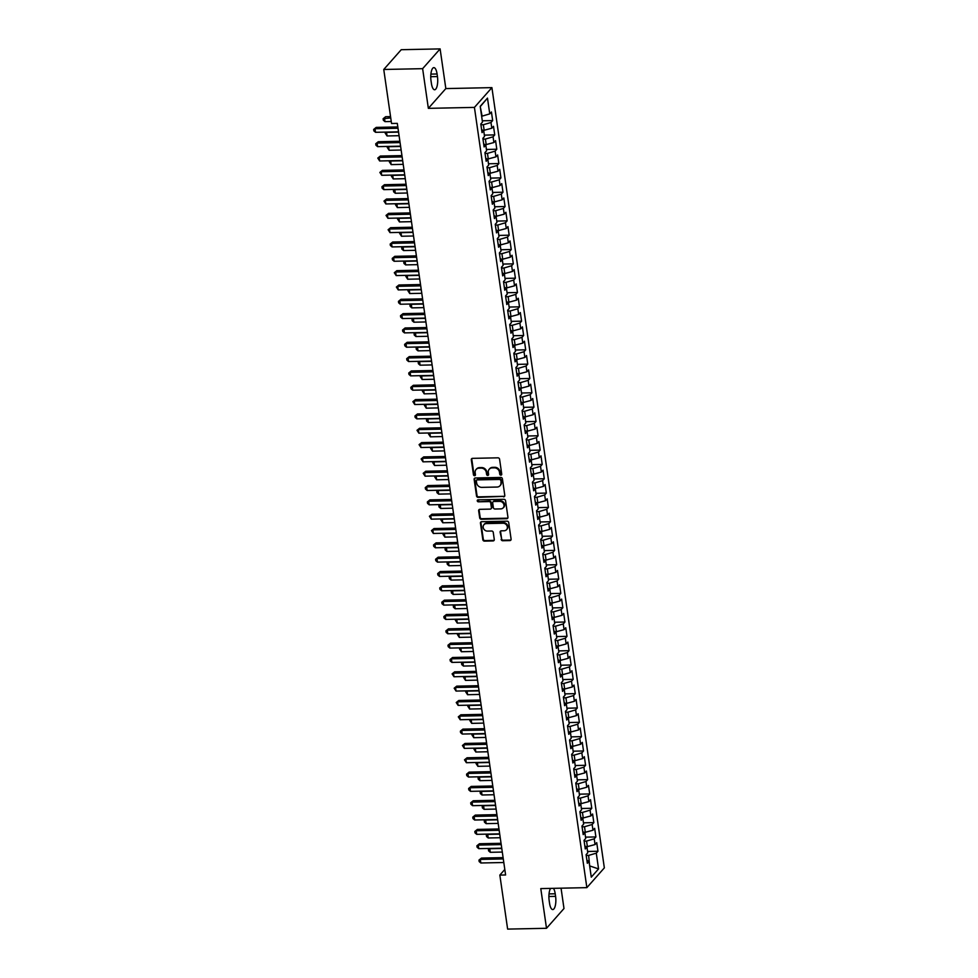 <?xml version="1.0" encoding="UTF-8"?>
<svg xmlns="http://www.w3.org/2000/svg" width="978" height="978" viewBox="0 0 978 978"><rect width="100%" height="100%" fill="white"/><g stroke="black" fill="none" stroke-linecap="round" stroke-linejoin="round"><path stroke-width="1.47" d="M500.883 475.149A1.051 0.929 -138.5 0 0 501.738 474.134L499.575 459.195A1.504 1.333 -138.5 0 0 497.961 457.826L472.521 458.352A1.504 1.333 -138.5 0 0 471.31 459.794L473.462 474.733A1.051 0.929 -138.5 0 0 475.247 475.406A1.051 0.929 -138.5 0 0 475.442 474.685L475.174 472.753A4.804 4.254 -138.5 0 1 479.037 468.156L481.164 468.12A4.804 4.254 -138.5 0 1 486.335 472.521L486.616 474.452A1.051 0.929 -138.5 0 0 488.389 475.137A1.051 0.929 -138.5 0 0 488.584 474.416L488.315 472.484A4.804 4.254 -138.5 0 1 492.191 467.887L494.306 467.839A4.804 4.254 -138.5 0 1 499.477 472.252L499.758 474.183A1.051 0.929 -138.5 0 0 500.883 475.149M489.489 468.951A4.804 4.254 -138.5 0 1 492.655 467.35L494.782 467.313A4.804 4.254 -138.5 0 1 499.954 471.714L500.223 473.645A1.051 0.929 -138.5 0 0 501.702 474.538M471.885 458.535A1.504 1.333 -138.5 0 0 471.787 459.257L473.939 474.196A1.051 0.929 -138.5 0 0 475.418 475.088M476.335 469.22A4.804 4.254 -138.5 0 1 479.513 467.631L481.628 467.582A4.804 4.254 -138.5 0 1 486.799 471.983L487.081 473.927A1.051 0.929 -138.5 0 0 488.56 474.807M501.139 539.355A1.504 1.333 -138.5 0 0 502.753 540.736L509.893 540.577A1.504 1.333 -138.5 0 0 511.103 539.147L508.707 522.558A1.504 1.333 -138.5 0 0 507.093 521.176L481.653 521.702A1.504 1.333 -138.5 0 0 480.442 523.144L482.839 539.734A1.504 1.333 -138.5 0 0 484.452 541.115L493.071 540.932A1.504 1.333 -138.5 0 0 494.281 539.501L493.254 532.399A1.504 1.333 -138.5 0 0 491.641 531.017L487.374 531.103A4.01 3.557 -138.5 0 1 486.286 523.585L503.034 523.23A4.01 3.557 -138.5 0 1 504.11 530.761L501.323 530.822A1.504 1.333 -138.5 0 0 500.113 532.252L501.604 538.817A1.504 1.333 -138.5 0 0 503.23 540.198L510.357 540.052A1.504 1.333 -138.5 0 0 511.005 539.868M505.602 874.968L397.3 123.375L391.542 123.497L383.755 69.475L422.63 68.668L428.352 108.35L474.428 107.397L586.861 887.645L540.785 888.599L546.506 928.293L507.631 929.1L499.844 875.09L505.602 874.968M503.584 496.848A1.504 1.333 -138.5 0 0 504.795 495.406L502.411 478.817A1.504 1.333 -138.5 0 0 500.797 477.435L475.357 477.973A1.504 1.333 -138.5 0 0 474.147 479.403L476.53 496.005A1.504 1.333 -138.5 0 0 478.144 497.374L504.061 496.311A1.504 1.333 -138.5 0 0 504.709 496.127M505.553 500.687L507.949 517.276A1.504 1.333 -138.5 0 1 506.738 518.719L481.298 519.245A1.504 1.333 -138.5 0 1 479.685 517.863L478.658 510.773A1.504 1.333 -138.5 0 1 479.868 509.33L490.186 509.11A1.504 1.333 -138.5 0 0 491.396 507.68L490.724 502.973A1.504 1.333 -138.5 0 0 489.11 501.592L478.364 501.812A1.051 0.929 -138.5 0 1 478.083 499.844L503.939 499.306A1.504 1.333 -138.5 0 1 505.553 500.687M474.428 107.397L491.91 87.629L604.343 867.877L586.861 887.645M482.288 120.795L492.667 120.575L491.433 111.981L489.758 113.876L487.484 98.118L480.21 106.345L482.484 122.103L480.797 124.01L482.044 132.605L483.719 130.71L484.538 136.431L482.863 138.338L484.11 146.932L485.785 145.037L486.604 150.759L484.929 152.654L486.164 161.26L487.851 159.365L488.67 165.086L486.995 166.981L488.23 175.588L489.917 173.681L490.736 179.414L489.061 181.309L490.296 189.915L491.971 188.008L492.802 193.742L491.127 195.637L492.362 204.231L494.037 202.336L494.868 208.069L493.193 209.964L494.428 218.559L496.103 216.664L496.934 222.397L495.247 224.292L496.494 232.886L498.169 230.991L499 236.725L497.313 238.62L498.56 247.214L500.235 245.319L501.054 251.053L499.379 252.947L500.626 261.542L502.301 259.647L503.12 265.38L501.445 267.275L502.68 275.869L504.367 273.974L505.186 279.708L503.511 281.603L504.746 290.197L506.433 288.302L507.252 294.036L505.577 295.931L506.812 304.525L508.487 302.63L509.318 308.363L507.643 310.258L508.878 318.852L510.553 316.958L511.384 322.691L509.709 324.586L510.944 333.18L512.619 331.285L513.45 337.019L511.775 338.914L513.01 347.508L514.685 345.613L515.516 351.346L513.829 353.241L515.076 361.836L516.751 359.941L517.57 365.662L515.895 367.569L517.142 376.163L518.817 374.268L519.636 379.99L517.961 381.897L519.196 390.491L520.883 388.596L521.702 394.317L520.027 396.224L521.262 404.819L522.949 402.924L523.768 408.645L522.093 410.54L523.328 419.146L525.003 417.239L525.834 422.973L524.159 424.868L525.394 433.474L527.069 431.567L527.9 437.3L526.225 439.195L527.46 447.79L529.135 445.895L529.966 451.628L528.291 453.523L529.526 462.117L531.201 460.222L532.032 465.956L530.345 467.851L531.592 476.445L533.267 474.55L534.098 480.284L532.411 482.178L533.658 490.773L535.333 488.878L536.152 494.611L534.477 496.506L535.724 505.1L537.399 503.205L538.218 508.939L536.543 510.834L537.778 519.428L539.465 517.533L540.284 523.267L538.609 525.162L539.844 533.756L541.519 531.861L542.35 537.594L540.675 539.489L541.91 548.083L543.585 546.189L544.416 551.922L542.741 553.817L543.976 562.411L545.651 560.516L546.482 566.25L544.807 568.145L546.042 576.739L547.717 574.844L548.548 580.577L546.861 582.472L548.108 591.067L549.783 589.172L550.614 594.905L548.927 596.8L550.174 605.394L551.849 603.499L552.668 609.221L550.993 611.128L552.24 619.722L553.915 617.827L554.734 623.548L553.059 625.455L554.294 634.05L555.981 632.155L556.8 637.876L555.125 639.783L556.36 648.377L558.047 646.482L558.866 652.204L557.191 654.099L558.426 662.705L560.101 660.798L560.932 666.531L559.257 668.426L560.492 677.033L562.167 675.126L562.998 680.859L561.323 682.754L562.558 691.36L564.233 689.453L565.064 695.187L563.377 697.082L564.624 705.676L566.299 703.781L567.13 709.515L565.443 711.409L566.69 720.004L568.365 718.109L569.184 723.842L567.509 725.737L568.756 734.331L570.431 732.436L571.25 738.17L569.575 740.065L570.81 748.659L572.497 746.764L573.316 752.498L571.641 754.393L572.876 762.987L574.563 761.092L575.382 766.825L573.707 768.72L574.942 777.314L576.617 775.42L577.448 781.153L575.773 783.048L577.008 791.642L578.683 789.747L579.514 795.481L577.839 797.376L579.074 805.97L580.749 804.075L581.58 809.808L579.905 811.703L581.14 820.297L582.815 818.403L583.646 824.136L581.959 826.031L583.206 834.625L584.881 832.73L585.712 838.464L584.025 840.359L585.272 848.953L586.947 847.058L587.766 852.792L586.091 854.686L587.326 863.281L589.013 861.386L586.898 860.285M492.667 120.575L490.993 122.482L491.824 128.204L483.291 130.49M484.354 135.123L494.734 134.903L493.499 126.309L491.824 128.204M494.734 134.903L493.059 136.81L493.89 142.531L485.357 144.805M486.421 149.451L496.8 149.231L495.565 140.636L493.89 142.531M496.8 149.231L495.125 151.125L495.944 156.859L487.423 159.133M488.487 163.778L498.866 163.558L497.631 154.964L495.944 156.859M498.866 163.558L497.191 165.453L498.01 171.187L489.489 173.461M490.553 178.106L500.932 177.886L499.697 169.292L498.01 171.187M500.932 177.886L499.257 179.781L500.076 185.514L491.555 187.788M492.606 192.434L502.998 192.214L501.751 183.619L500.076 185.514M502.998 192.214L501.323 194.109L502.142 199.842L493.621 202.116M494.672 206.761L505.064 206.541L503.817 197.947L502.142 199.842M505.064 206.541L503.377 208.436L504.208 214.17L495.675 216.444M496.738 221.089L507.13 220.869L505.883 212.275L504.208 214.17M507.13 220.869L505.443 222.764L506.274 228.497L497.741 230.771M498.804 235.417L509.183 235.197L507.949 226.603L506.274 228.497M509.183 235.197L507.509 237.092L508.34 242.825L499.807 245.099M500.87 249.745L511.249 249.524L510.015 240.93L508.34 242.825M511.249 249.524L509.575 251.419L510.406 257.153L501.873 259.427M502.936 264.072L513.316 263.852L512.081 255.258L510.406 257.153M513.316 263.852L511.641 265.747L512.472 271.481L503.939 273.754M505.003 278.4L515.382 278.18L514.147 269.586L512.472 271.481M515.382 278.18L513.707 280.075L514.526 285.808L506.005 288.082M507.069 292.715L517.448 292.508L516.213 283.913L514.526 285.808M517.448 292.508L515.773 294.402L516.592 300.136L508.071 302.41M509.135 307.043L519.514 306.835L518.267 298.241L516.592 300.136M519.514 306.835L517.839 308.73L518.658 314.464L510.137 316.738M511.188 321.371L521.58 321.163L520.333 312.557L518.658 314.464M521.58 321.163L519.893 323.058L520.724 328.791L512.191 331.065M513.254 335.699L523.646 335.491L522.399 326.884L520.724 328.791M523.646 335.491L521.959 337.386L522.79 343.107L514.257 345.393M515.32 350.026L525.699 349.818L524.465 341.212L522.79 343.107M525.699 349.818L524.025 351.713L524.856 357.435L516.323 359.721M517.386 364.354L527.765 364.134L526.531 355.54L524.856 357.435M527.765 364.134L526.091 366.041L526.922 371.762L518.389 374.048M519.452 378.682L529.831 378.462L528.597 369.867L526.922 371.762M529.831 378.462L528.157 380.369L528.988 386.09L520.455 388.364M521.519 393.009L531.898 392.789L530.663 384.195L528.988 386.09M531.898 392.789L530.223 394.684L531.042 400.418L522.521 402.691M523.585 407.337L533.964 407.117L532.729 398.523L531.042 400.418M533.964 407.117L532.289 409.012L533.108 414.745L524.587 417.019M525.651 421.665L536.03 421.445L534.795 412.85L533.108 414.745M536.03 421.445L534.355 423.34L535.174 429.073L526.653 431.347M527.704 435.992L538.096 435.772L536.849 427.178L535.174 429.073M538.096 435.772L536.421 437.667L537.24 443.401L528.707 445.675M529.77 450.32L540.162 450.1L538.915 441.506L537.24 443.401M540.162 450.1L538.475 451.995L539.306 457.728L530.773 460.002M531.836 464.648L542.215 464.428L540.981 455.834L539.306 457.728M542.215 464.428L540.541 466.323L541.372 472.056L532.839 474.33M533.902 478.976L544.281 478.755L543.047 470.161L541.372 472.056M544.281 478.755L542.607 480.65L543.438 486.384L534.905 488.658M535.968 493.303L546.347 493.083L545.113 484.489L543.438 486.384M546.347 493.083L544.673 494.978L545.504 500.712L536.971 502.985M538.034 507.631L548.413 507.411L547.179 498.817L545.504 500.712M548.413 507.411L546.739 509.306L547.558 515.039L539.037 517.313M540.101 521.959L550.48 521.739L549.245 513.144L547.558 515.039M550.48 521.739L548.805 523.633L549.624 529.367L541.103 531.641M542.167 536.286L552.546 536.066L551.311 527.472L549.624 529.367M552.546 536.066L550.871 537.961L551.69 543.695L543.169 545.968M544.22 550.602L554.612 550.394L553.365 541.8L551.69 543.695M554.612 550.394L552.937 552.289L553.756 558.022L545.235 560.296M546.286 564.929L556.678 564.722L555.431 556.115L553.756 558.022M556.678 564.722L554.991 566.617L555.822 572.35L547.289 574.624M548.352 579.257L558.744 579.049L557.497 570.443L555.822 572.35M558.744 579.049L557.057 580.944L557.888 586.678L549.355 588.952M550.418 593.585L560.797 593.377L559.563 584.771L557.888 586.678M560.797 593.377L559.123 595.272L559.954 600.993L551.421 603.279M552.484 607.913L562.863 607.693L561.629 599.098L559.954 600.993M562.863 607.693L561.189 609.6L562.02 615.321L553.487 617.607M554.55 622.24L564.929 622.02L563.695 613.426L562.02 615.321M564.929 622.02L563.255 623.927L564.074 629.649L555.553 631.922M556.616 636.568L566.995 636.348L565.761 627.754L564.074 629.649M566.995 636.348L565.321 638.255L566.14 643.976L557.619 646.25M558.683 650.896L569.062 650.676L567.827 642.081L566.14 643.976M569.062 650.676L567.387 652.57L568.206 658.304L559.685 660.578M560.749 665.223L571.128 665.003L569.881 656.409L568.206 658.304M571.128 665.003L569.453 666.898L570.272 672.632L561.751 674.906M562.802 679.551L573.194 679.331L571.947 670.737L570.272 672.632M573.194 679.331L571.507 681.226L572.338 686.959L563.805 689.233M564.868 693.879L575.26 693.659L574.013 685.065L572.338 686.959M575.26 693.659L573.573 695.554L574.404 701.287L565.871 703.561M566.934 708.206L577.313 707.986L576.079 699.392L574.404 701.287M577.313 707.986L575.639 709.881L576.47 715.615L567.937 717.889M569 722.534L579.379 722.314L578.145 713.72L576.47 715.615M579.379 722.314L577.705 724.209L578.536 729.943L570.003 732.216M571.066 736.862L581.445 736.642L580.211 728.048L578.536 729.943M581.445 736.642L579.771 738.537L580.602 744.27L572.069 746.544M573.132 751.19L583.511 750.97L582.277 742.375L580.602 744.27M583.511 750.97L581.837 752.864L582.656 758.598L574.135 760.872M575.198 765.517L585.577 765.297L584.343 756.703L582.656 758.598M585.577 765.297L583.903 767.192L584.722 772.926L576.201 775.199M577.264 779.845L587.644 779.625L586.409 771.031L584.722 772.926M587.644 779.625L585.969 781.52L586.788 787.253L578.267 789.527M579.318 794.16L589.71 793.953L588.463 785.358L586.788 787.253M589.71 793.953L588.035 795.847L588.854 801.581L580.321 803.855M581.384 808.488L591.776 808.28L590.529 799.686L588.854 801.581M591.776 808.28L590.089 810.175L590.92 815.909L582.387 818.183M583.45 822.816L593.829 822.608L592.595 814.002L590.92 815.909M593.829 822.608L592.155 824.503L592.986 830.236L584.453 832.51M585.516 837.144L595.895 836.936L594.661 828.329L592.986 830.236M595.895 836.936L594.221 838.831L595.052 844.552L586.519 846.838M587.582 851.471L597.961 851.251L596.727 842.657L595.052 844.552M597.961 851.251L596.287 853.158L598.56 868.916L591.274 877.144L589.013 861.386M586.947 847.058L584.832 845.958M589.6 865.444L588.634 855.408L586.201 855.457M596.287 853.158L588.634 855.408M598.56 868.916L589.661 865.909M584.881 832.73L582.766 831.63M587.399 846.814L586.568 841.08L584.135 841.141M594.221 838.831L586.568 841.08M582.815 818.403L580.712 817.302M585.333 832.486L584.514 826.752L582.081 826.813M592.155 824.503L584.514 826.752M580.749 804.075L578.646 802.975M583.267 818.158L582.448 812.425L580.015 812.486M590.089 810.175L582.448 812.425M578.683 789.747L576.58 788.647M581.201 803.83L580.382 798.109L577.949 798.158M588.035 795.847L580.382 798.109M576.617 775.42L574.514 774.319M579.135 789.503L578.316 783.781L575.883 783.83M585.969 781.52L578.316 783.781M574.563 761.092L572.448 759.992M577.081 775.175L576.25 769.454L573.817 769.503M583.903 767.192L576.25 769.454M572.497 746.764L570.382 745.664M575.015 760.847L574.184 755.126L571.751 755.175M581.837 752.864L574.184 755.126M570.431 732.436L568.316 731.336M572.949 746.532L572.118 740.798L569.685 740.847M579.771 738.537L572.118 740.798M568.365 718.109L566.25 717.008M570.883 732.204L570.052 726.471L567.619 726.52M577.705 724.209L570.052 726.471M566.299 703.781L564.196 702.681M568.817 717.876L567.986 712.143L565.565 712.192M575.639 709.881L567.986 712.143M564.233 689.453L562.13 688.353M566.751 703.549L565.932 697.815L563.499 697.864M573.573 695.554L565.932 697.815M562.167 675.126L560.064 674.025M564.685 689.221L563.866 683.488L561.433 683.536M571.507 681.226L563.866 683.488M560.101 660.798L557.998 659.71M562.619 674.893L561.8 669.16L559.367 669.209M569.453 666.898L561.8 669.16M558.047 646.482L555.932 645.382M560.565 660.566L559.734 654.832L557.301 654.881M567.387 652.57L559.734 654.832M555.981 632.155L553.866 631.054M558.499 646.238L557.668 640.504L555.235 640.553M565.321 638.255L557.668 640.504M553.915 617.827L551.8 616.727M556.433 631.91L555.602 626.177L553.169 626.226M563.255 623.927L555.602 626.177M551.849 603.499L549.734 602.399M554.367 617.583L553.536 611.849L551.103 611.898M561.189 609.6L553.536 611.849M549.783 589.172L547.668 588.071M552.301 603.255L551.47 597.521L549.049 597.57M559.123 595.272L551.47 597.521M547.717 574.844L545.614 573.744M550.235 588.927L549.416 583.194L546.983 583.255M557.057 580.944L549.416 583.194M545.651 560.516L543.548 559.416M548.169 574.599L547.35 568.866L544.917 568.927M554.991 566.617L547.35 568.866M543.585 546.189L541.482 545.088M546.103 560.272L545.284 554.55L542.851 554.599M552.937 552.289L545.284 554.55M541.519 531.861L539.416 530.761M544.037 545.944L543.218 540.223L540.785 540.272M550.871 537.961L543.218 540.223M539.465 517.533L537.35 516.433M541.983 531.616L541.152 525.895L538.719 525.944M548.805 523.633L541.152 525.895M537.399 503.205L535.284 502.105M539.917 517.289L539.086 511.567L536.653 511.616M546.739 509.306L539.086 511.567M535.333 488.878L533.218 487.777M537.851 502.973L537.02 497.24L534.587 497.289M544.673 494.978L537.02 497.24M533.267 474.55L531.152 473.45M535.785 488.645L534.954 482.912L532.521 482.961M542.607 480.65L534.954 482.912M531.201 460.222L529.098 459.122M533.719 474.318L532.9 468.584L530.467 468.633M540.541 466.323L532.9 468.584M529.135 445.895L527.032 444.794M531.653 459.99L530.834 454.257L528.401 454.305M538.475 451.995L530.834 454.257M527.069 431.567L524.966 430.467M529.587 445.662L528.768 439.929L526.335 439.978M536.421 437.667L528.768 439.929M525.003 417.239L522.9 416.151M527.521 431.335L526.702 425.601L524.269 425.65M534.355 423.34L526.702 425.601M522.949 402.924L520.834 401.824M525.467 417.007L524.636 411.273L522.203 411.322M532.289 409.012L524.636 411.273M520.883 388.596L518.768 387.496M523.401 402.679L522.57 396.946L520.137 396.995M530.223 394.684L522.57 396.946M518.817 374.268L516.702 373.168M521.335 388.352L520.504 382.618L518.071 382.667M528.157 380.369L520.504 382.618M516.751 359.941L514.636 358.84M519.269 374.024L518.438 368.29L516.005 368.339M526.091 366.041L518.438 368.29M514.685 345.613L512.582 344.513M517.203 359.696L516.384 353.963L513.951 354.012M524.025 351.713L516.384 353.963M512.619 331.285L510.516 330.185M515.137 345.368L514.318 339.635L511.885 339.696M521.959 337.386L514.318 339.635M510.553 316.958L508.45 315.857M513.071 331.041L512.252 325.307L509.819 325.368M519.893 323.058L512.252 325.307M508.487 302.63L506.384 301.53M511.005 316.713L510.186 310.98L507.753 311.041M517.839 308.73L510.186 310.98M506.433 288.302L504.318 287.202M508.951 302.385L508.12 296.664L505.687 296.713M515.773 294.402L508.12 296.664M504.367 273.974L502.252 272.874M506.885 288.058L506.054 282.336L503.621 282.385M513.707 280.075L506.054 282.336M502.301 259.647L500.186 258.547M504.819 273.73L503.988 268.009L501.555 268.058M511.641 265.747L503.988 268.009M500.235 245.319L498.12 244.219M502.753 259.402L501.922 253.681L499.489 253.73M509.575 251.419L501.922 253.681M498.169 230.991L496.054 229.891M500.687 245.087L499.856 239.353L497.435 239.402M507.509 237.092L499.856 239.353M496.103 216.664L494 215.563M498.621 230.759L497.802 225.026L495.369 225.074M505.443 222.764L497.802 225.026M494.037 202.336L491.934 201.236M496.555 216.431L495.736 210.698L493.303 210.747M503.377 208.436L495.736 210.698M491.971 188.008L489.868 186.908M494.489 202.104L493.67 196.37L491.237 196.419M501.323 194.109L493.67 196.37M489.917 173.681L487.802 172.593M492.435 187.776L491.604 182.042L489.171 182.091M499.257 179.781L491.604 182.042M487.851 159.365L485.736 158.265M490.369 173.448L489.538 167.715L487.105 167.764M497.191 165.453L489.538 167.715M485.785 145.037L483.67 143.937M488.303 159.121L487.472 153.387L485.039 153.436M495.125 151.125L487.472 153.387M483.719 130.71L481.604 129.609M486.237 144.793L485.406 139.059L482.973 139.108M493.059 136.81L485.406 139.059M484.171 130.465L483.34 124.732L480.919 124.781M490.993 122.482L483.34 124.732M504.807 869.466L499.844 875.09M546.506 928.293L563.988 908.525L561.054 888.183M428.352 108.35L445.834 88.582L440.112 48.9L422.63 68.668M440.112 48.9L401.237 49.707L383.755 69.475M445.834 88.582L491.91 87.629M489.758 113.876L482.105 116.137L480.247 106.59M487.484 98.118L480.663 106.113M437.08 73.986A9.792 3.301 88.8 0 0 433.853 67.629A9.792 3.301 88.8 0 0 431.029 80.832L431.408 83.411A9.792 3.301 88.8 0 0 434.635 89.768A9.792 3.301 88.8 0 0 437.447 76.565L437.08 73.986L430.895 74.12M550.59 888.403A9.792 3.301 88.8 0 0 549.171 900.616L549.538 903.195A9.792 3.301 88.8 0 0 552.766 909.564A9.792 3.301 88.8 0 0 555.59 896.361L555.211 893.782A9.792 3.301 88.8 0 0 553.426 888.342M474.709 478.156A1.504 1.333 -138.5 0 0 474.611 478.878L477.007 495.467A1.504 1.333 -138.5 0 0 478.621 496.848L504.061 496.311M500.65 480.406A1.051 0.929 -138.5 0 0 499.526 479.44L477.191 479.905A1.051 0.929 -138.5 0 0 476.347 480.907L476.641 482.949A4.804 4.254 -138.5 0 0 481.812 487.362L497.068 487.044A4.804 4.254 -138.5 0 0 500.944 482.447L501.127 479.868A1.051 0.929 -138.5 0 0 499.99 478.902L499.526 479.44M476.836 479.978A1.051 0.929 -138.5 0 1 477.667 479.379L499.99 478.902M500.247 485.443A4.804 4.254 -138.5 0 0 501.421 481.909L500.944 482.447M501.127 479.868L501.421 481.909M479.232 509.514A1.504 1.333 -138.5 0 0 479.134 510.235L480.161 517.338A1.504 1.333 -138.5 0 0 481.775 518.707L507.215 518.181A1.504 1.333 -138.5 0 0 507.851 517.998M491.311 508.401A1.504 1.333 -138.5 0 0 491.873 507.142L491.188 502.435A1.504 1.333 -138.5 0 0 489.575 501.054L478.364 501.812M477.729 499.917A1.051 0.929 -138.5 0 0 478.841 501.286M500.895 508.89A4.01 3.557 -138.5 0 0 499.807 501.372L493.914 501.494A1.504 1.333 -138.5 0 0 492.704 502.924L493.377 507.643A1.504 1.333 -138.5 0 0 494.99 509.012L500.895 508.89M503.584 507.509A4.01 3.557 -138.5 0 0 500.284 500.834L499.807 501.372M493.267 501.677A1.504 1.333 -138.5 0 1 494.379 500.956L500.284 500.834M500.675 530.993A1.504 1.333 -138.5 0 0 500.589 531.714L501.604 538.817M506.8 529.379A4.01 3.557 -138.5 0 0 503.499 522.704L503.034 523.23M484.073 524.428A4.01 3.557 -138.5 0 1 486.763 523.047L503.499 522.704M481.005 521.885A1.504 1.333 -138.5 0 0 480.919 522.607L483.303 539.208A1.504 1.333 -138.5 0 0 484.929 540.577L493.548 540.394A1.504 1.333 -138.5 0 0 494.183 540.223M390.552 116.602L385.65 116.712L384.476 118.045L384.99 121.627L391.249 121.492M390.735 117.91L383.107 118.754L385.65 116.712M384.99 121.627L383.315 120.196L383.107 118.754M397.814 126.944L376.2 127.397L375.014 128.729L397.997 128.252M375.54 132.311L373.865 130.881L373.657 129.438L375.014 128.729L375.54 132.311L398.511 131.834M373.657 129.438L376.2 127.397M398.559 132.116L386.53 132.372L387.056 135.954L399.073 135.697M386.799 132.079L385.173 133.081L386.273 132.091M387.056 135.954L385.173 133.081M400.625 146.443L388.596 146.7L389.122 150.282L401.139 150.025M388.865 146.407L387.239 147.409L388.339 146.419M389.122 150.282L387.239 147.409M399.88 141.272L378.266 141.724L377.08 143.057L400.063 142.58M377.606 146.639L375.931 145.209L375.723 143.766L377.08 143.057L377.606 146.639L400.577 146.162M375.723 143.766L378.266 141.724M401.946 155.6L380.332 156.052L379.146 157.385L402.129 156.908M379.66 160.967L377.789 158.094L379.146 157.385L379.66 160.967L402.643 160.49M377.789 158.094L380.332 156.052M402.691 160.771L390.662 161.028L391.176 164.61L403.205 164.353M390.931 160.734L389.305 161.737L390.405 160.747M391.176 164.61L389.305 161.737M404.758 175.099L392.728 175.355L393.242 178.937L405.271 178.681M392.985 175.062L391.371 176.064L392.471 175.074M393.242 178.937L391.371 176.064M404.012 169.927L382.398 170.38L381.212 171.712L404.195 171.236M381.726 175.294L379.855 172.421L381.212 171.712L381.726 175.294L404.709 174.817M379.855 172.421L382.398 170.38M406.066 184.255L384.464 184.708L383.278 186.04L406.261 185.563M383.792 189.622L382.117 188.179L381.921 186.749L383.278 186.04L383.792 189.622L406.775 189.145M381.921 186.749L384.464 184.708M406.811 189.426L394.794 189.683L395.308 193.265L407.337 193.008M395.051 189.39L393.437 190.392L394.537 189.39M395.308 193.265L393.633 191.822L393.437 190.392M408.132 198.583L386.518 199.035L385.344 200.368L408.327 199.891M385.858 203.95L383.975 201.077L385.344 200.368L385.858 203.95L408.841 203.473M383.975 201.077L386.518 199.035M408.877 203.754L396.86 204.011L397.374 207.593L409.403 207.336M397.117 203.717L395.491 204.72L396.603 203.717M397.374 207.593L395.491 204.72M410.198 212.911L388.584 213.351L387.41 214.695L410.393 214.206M387.924 218.277L386.041 215.404L387.41 214.695L387.924 218.277L410.907 217.788M386.041 215.404L388.584 213.351M410.943 218.082L398.926 218.338L399.44 221.92L411.457 221.664M399.183 218.033L397.557 219.048L398.669 218.045M399.44 221.92L397.557 219.048M412.264 227.226L390.65 227.678L389.476 229.023L412.447 228.534M389.99 232.605L388.107 229.732L389.476 229.023L389.99 232.605L412.973 232.116M388.107 229.732L390.65 227.678M413.009 232.409L400.992 232.666L401.506 236.248L413.523 235.991M401.249 232.361L399.623 233.375L400.736 232.373M401.506 236.248L399.623 233.375M414.33 241.554L392.716 242.006L391.53 243.351L414.513 242.862M392.056 246.933L390.381 245.49L390.173 244.06L391.53 243.351L392.056 246.933L415.039 246.444M390.173 244.06L392.716 242.006M415.075 246.737L403.046 246.982L403.572 250.564L415.589 250.319M403.315 246.688L401.689 247.703L402.789 246.701M403.572 250.564L401.897 249.133L401.689 247.703M416.396 255.881L394.782 256.334L393.596 257.679L416.579 257.19M394.122 261.26L392.447 259.818L392.239 258.388L393.596 257.679L394.122 261.26L417.093 260.771M392.239 258.388L394.782 256.334M417.141 261.065L405.112 261.309L405.638 264.891L417.655 264.647M405.381 261.016L403.755 262.031L404.855 261.028M405.638 264.891L403.963 263.461L403.755 262.031M418.462 270.209L396.848 270.661L395.662 272.006L418.645 271.517M396.176 275.576L394.305 272.715L395.662 272.006L396.176 275.576L419.159 275.099M394.305 272.715L396.848 270.661M419.207 275.393L407.178 275.637L407.692 279.219L419.721 278.974M407.447 275.344L405.821 276.358L406.921 275.356M407.692 279.219L405.821 276.358M420.528 284.537L398.914 284.989L397.728 286.322L420.711 285.845M398.242 289.904L396.371 287.043L397.728 286.322L398.242 289.904L421.225 289.427M396.371 287.043L398.914 284.989M421.274 289.72L409.244 289.965L409.758 293.547L421.787 293.302M409.501 289.671L407.887 290.686L408.987 289.684M409.758 293.547L407.887 290.686M422.582 298.865L400.98 299.317L399.794 300.649L422.777 300.173M400.308 304.231L398.633 302.801L398.437 301.371L399.794 300.649L400.308 304.231L423.291 303.755M398.437 301.371L400.98 299.317M423.327 304.048L411.31 304.292L411.824 307.874L423.853 307.63M411.567 303.999L409.953 305.014L411.053 304.011M411.824 307.874L410.149 306.444L409.953 305.014M424.648 313.192L403.046 313.645L401.86 314.977L424.843 314.5M402.374 318.559L400.699 317.129L400.491 315.698L401.86 314.977L402.374 318.559L425.357 318.082M400.491 315.698L403.046 313.645M425.393 318.376L413.376 318.62L413.89 322.202L425.919 321.958M413.633 318.327L412.007 319.341L413.119 318.339M413.89 322.202L412.215 320.772L412.007 319.341M426.714 327.52L405.1 327.972L403.926 329.305L426.909 328.828M404.44 332.887L402.765 331.456L402.557 330.026L403.926 329.305L404.44 332.887L427.423 332.41M402.557 330.026L405.1 327.972M427.459 332.703L415.442 332.948L415.956 336.53L427.973 336.285M415.699 332.654L414.073 333.657L415.185 332.667M415.956 336.53L414.281 335.099L414.073 333.657M428.78 341.848L407.166 342.3L405.992 343.633L428.963 343.156M406.506 347.214L404.831 345.784L404.623 344.354L405.992 343.633L406.506 347.214L429.489 346.738M404.623 344.354L407.166 342.3M429.525 347.031L417.508 347.276L418.022 350.857L430.039 350.613M417.765 346.982L416.139 347.985L417.251 346.994M418.022 350.857L416.347 349.427L416.139 347.985M430.846 356.175L409.232 356.628L408.058 357.96L431.029 357.483M408.572 361.542L406.897 360.112L406.689 358.669L408.058 357.96L408.572 361.542L431.555 361.065M406.689 358.669L409.232 356.628M431.591 361.347L419.574 361.603L420.088 365.185L432.105 364.928M419.831 361.31L418.205 362.312L419.317 361.322M420.088 365.185L418.413 363.755L418.205 362.312M432.912 370.503L411.298 370.955L410.112 372.288L433.095 371.811M410.638 375.87L408.963 374.44L408.755 372.997L410.112 372.288L410.638 375.87L433.609 375.393M408.755 372.997L411.298 370.955M433.657 375.674L421.628 375.931L422.154 379.513L434.171 379.256M421.897 375.638L420.271 376.64L421.371 375.65M422.154 379.513L420.271 376.64M434.978 384.831L413.364 385.283L412.178 386.616L435.161 386.139M412.704 390.198L411.029 388.767L410.821 387.325L412.178 386.616L412.704 390.198L435.675 389.721M410.821 387.325L413.364 385.283M435.723 390.002L423.694 390.259L424.207 393.841L436.237 393.584M423.963 389.965L422.337 390.968L423.437 389.977M424.207 393.841L422.337 390.968M437.044 399.158L415.43 399.611L414.244 400.943L437.227 400.467M414.758 404.525L412.887 401.652L414.244 400.943L414.758 404.525L437.741 404.048M412.887 401.652L415.43 399.611M437.789 404.33L425.76 404.586L426.274 408.168L438.303 407.912M426.017 404.293L424.403 405.295L425.503 404.305M426.274 408.168L424.403 405.295M439.098 413.486L417.496 413.938L416.31 415.271L439.293 414.794M416.824 418.853L415.149 417.41L414.953 415.98L416.31 415.271L416.824 418.853L439.807 418.376M414.953 415.98L417.496 413.938M439.843 418.657L427.826 418.914L428.34 422.496L440.369 422.239M428.083 418.621L426.469 419.623L427.569 418.633M428.34 422.496L426.665 421.053L426.469 419.623M441.164 427.814L419.562 428.266L418.376 429.599L441.359 429.122M418.89 433.181L417.007 430.308L418.376 429.599L418.89 433.181L441.873 432.704M417.007 430.308L419.562 428.266M441.909 432.985L429.892 433.242L430.406 436.824L442.435 436.567M430.149 432.948L428.523 433.951L429.635 432.948M430.406 436.824L428.523 433.951M443.23 442.142L421.616 442.594L420.442 443.926L443.425 443.45M420.956 447.508L419.073 444.635L420.442 443.926L420.956 447.508L443.939 447.032M419.073 444.635L421.616 442.594M443.975 447.313L431.958 447.569L432.472 451.151L444.489 450.895M432.215 447.276L430.589 448.279L431.701 447.276M432.472 451.151L430.589 448.279M446.041 461.64L434.024 461.897L434.538 465.479L446.555 465.222M434.281 461.592L432.655 462.606L433.767 461.604M434.538 465.479L432.655 462.606M448.107 475.968L436.09 476.225L436.604 479.807L448.621 479.55M436.347 475.919L434.721 476.934L435.833 475.931M436.604 479.807L434.721 476.934M450.173 490.296L438.144 490.553L438.67 494.122L450.687 493.878M438.413 490.247L436.787 491.262L437.887 490.259M438.67 494.122L436.995 492.692L436.787 491.262M452.239 504.624L440.21 504.868L440.736 508.45L452.753 508.205M440.479 504.575L438.853 505.589L439.953 504.587M440.736 508.45L439.061 507.02L438.853 505.589M454.305 518.951L442.276 519.196L442.789 522.778L454.819 522.533M442.545 518.902L440.919 519.917L442.019 518.915M442.789 522.778L440.919 519.917M456.371 533.279L444.342 533.523L444.856 537.105L456.885 536.861M444.599 533.23L442.985 534.245L444.085 533.242M444.856 537.105L442.985 534.245M458.425 547.607L446.408 547.851L446.922 551.433L458.951 551.189M446.665 547.558L445.039 548.572L446.151 547.57M446.922 551.433L445.247 550.003L445.039 548.572M460.491 561.934L448.474 562.179L448.988 565.761L461.017 565.516M448.731 561.885L447.105 562.9L448.217 561.898M448.988 565.761L447.313 564.33L447.105 562.9M462.557 576.262L450.54 576.507L451.054 580.088L463.071 579.844M450.797 576.213L449.171 577.216L450.283 576.225M451.054 580.088L449.379 578.658L449.171 577.216M464.623 590.59L452.606 590.834L453.12 594.416L465.137 594.172M452.863 590.541L451.237 591.543L452.349 590.553M453.12 594.416L451.445 592.986L451.237 591.543M466.689 604.917L454.66 605.162L455.186 608.744L467.203 608.487M454.929 604.869L453.303 605.871L454.403 604.881M455.186 608.744L453.511 607.314L453.303 605.871M468.755 619.233L456.726 619.49L457.252 623.072L469.269 622.815M456.995 619.196L455.369 620.199L456.469 619.208M457.252 623.072L455.369 620.199M470.821 633.561L458.792 633.817L459.305 637.399L471.335 637.143M459.061 633.524L457.435 634.526L458.535 633.536M459.305 637.399L457.435 634.526M472.887 647.888L460.858 648.145L461.371 651.727L473.401 651.47M461.115 647.852L459.501 648.854L460.601 647.864M461.371 651.727L459.501 648.854M474.941 662.216L462.924 662.473L463.438 666.055L475.467 665.798M463.181 662.179L461.567 663.182L462.667 662.192M463.438 666.055L461.763 664.612L461.567 663.182M477.007 676.544L464.99 676.8L465.504 680.382L477.533 680.126M465.247 676.507L463.621 677.51L464.733 676.519M465.504 680.382L463.621 677.51M479.073 690.871L467.056 691.128L467.57 694.71L479.587 694.453M467.313 690.835L465.687 691.837L466.799 690.835M467.57 694.71L465.687 691.837M481.139 705.199L469.122 705.456L469.636 709.038L481.653 708.781M469.379 705.162L467.753 706.165L468.865 705.162M469.636 709.038L467.753 706.165M483.205 719.527L471.188 719.784L471.702 723.365L483.719 723.109M471.445 719.478L469.819 720.493L470.919 719.49M471.702 723.365L469.819 720.493M485.271 733.855L473.242 734.111L473.768 737.693L485.785 737.436M473.511 733.806L471.885 734.82L472.985 733.818M473.768 737.693L471.885 734.82M487.337 748.182L475.308 748.427L475.821 752.009L487.851 751.764M475.577 748.133L473.951 749.148L475.051 748.146M475.821 752.009L473.951 749.148M489.403 762.51L477.374 762.754L477.887 766.336L489.917 766.092M477.631 762.461L476.017 763.476L477.117 762.473M477.887 766.336L476.017 763.476M491.457 776.838L479.44 777.082L479.954 780.664L491.983 780.42M479.697 776.789L478.083 777.803L479.183 776.801M479.954 780.664L478.279 779.234L478.083 777.803M493.523 791.165L481.506 791.41L482.02 794.992L494.049 794.747M481.763 791.116L480.137 792.131L481.249 791.129M482.02 794.992L480.345 793.561L480.137 792.131M495.589 805.493L483.572 805.738L484.086 809.319L496.103 809.075M483.829 805.444L482.203 806.459L483.315 805.456M484.086 809.319L482.411 807.889L482.203 806.459M445.296 456.469L423.682 456.909L422.508 458.254L445.491 457.765M423.022 461.836L421.139 458.963L422.508 458.254L423.022 461.836L446.005 461.347M421.139 458.963L423.682 456.909M447.362 470.797L425.748 471.237L424.574 472.582L447.545 472.093M425.088 476.164L423.205 473.291L424.574 472.582L425.088 476.164L448.071 475.675M423.205 473.291L425.748 471.237M449.428 485.112L427.814 485.565L426.628 486.91L449.611 486.421M427.154 490.491L425.479 489.049L425.271 487.619L426.628 486.91L427.154 490.491L450.124 490.002M425.271 487.619L427.814 485.565M451.494 499.44L429.88 499.892L428.694 501.237L451.677 500.748M429.22 504.819L427.545 503.377L427.337 501.946L428.694 501.237L429.22 504.819L452.191 504.33M427.337 501.946L429.88 499.892M453.56 513.768L431.946 514.22L430.76 515.565L453.743 515.076M431.274 519.147L429.403 516.274L430.76 515.565L431.274 519.147L454.257 518.658M429.403 516.274L431.946 514.22M455.614 528.096L434.012 528.548L432.826 529.88L455.809 529.404M433.34 533.462L431.469 530.602L432.826 529.88L433.34 533.462L456.323 532.986M431.469 530.602L434.012 528.548M457.68 542.423L436.078 542.876L434.892 544.208L457.875 543.731M435.406 547.79L433.731 546.36L433.535 544.929L434.892 544.208L435.406 547.79L458.389 547.313M433.535 544.929L436.078 542.876M459.746 556.751L438.132 557.203L436.958 558.536L459.941 558.059M437.472 562.118L435.797 560.687L435.589 559.257L436.958 558.536L437.472 562.118L460.455 561.641M435.589 559.257L438.132 557.203M461.812 571.079L440.198 571.531L439.024 572.864L462.007 572.387M439.538 576.445L437.863 575.015L437.655 573.585L439.024 572.864L439.538 576.445L462.521 575.969M437.655 573.585L440.198 571.531M463.878 585.406L442.264 585.859L441.09 587.191L464.061 586.714M441.604 590.773L439.929 589.343L439.721 587.912L441.09 587.191L441.604 590.773L464.587 590.296M439.721 587.912L442.264 585.859M465.944 599.734L444.33 600.186L443.144 601.519L466.127 601.042M443.67 605.101L441.995 603.67L441.787 602.228L443.144 601.519L443.67 605.101L466.653 604.624M441.787 602.228L444.33 600.186M468.01 614.062L446.396 614.514L445.21 615.847L468.193 615.37M445.736 619.429L444.061 617.998L443.853 616.556L445.21 615.847L445.736 619.429L468.706 618.952M443.853 616.556L446.396 614.514M470.076 628.389L448.462 628.842L447.276 630.174L470.259 629.698M447.79 633.756L446.127 632.326L445.919 630.883L447.276 630.174L447.79 633.756L470.773 633.279M445.919 630.883L448.462 628.842M472.142 642.717L450.528 643.169L449.342 644.502L472.325 644.025M449.856 648.084L448.193 646.654L447.985 645.211L449.342 644.502L449.856 648.084L472.839 647.607M447.985 645.211L450.528 643.169M474.196 657.045L452.594 657.497L451.408 658.83L474.391 658.353M451.922 662.412L450.247 660.969L450.051 659.539L451.408 658.83L451.922 662.412L474.905 661.935M450.051 659.539L452.594 657.497M476.262 671.373L454.66 671.825L453.474 673.157L476.457 672.681M453.988 676.739L452.105 673.866L453.474 673.157L453.988 676.739L476.971 676.263M452.105 673.866L454.66 671.825M478.328 685.7L456.714 686.153L455.54 687.485L478.523 687.008M456.054 691.067L454.171 688.194L455.54 687.485L456.054 691.067L479.037 690.59M454.171 688.194L456.714 686.153M480.394 700.028L458.78 700.48L457.606 701.813L480.577 701.324M458.12 705.395L456.237 702.522L457.606 701.813L458.12 705.395L481.103 704.906M456.237 702.522L458.78 700.48M482.46 714.356L460.846 714.796L459.672 716.14L482.643 715.651M460.186 719.722L458.303 716.85L459.672 716.14L460.186 719.722L483.169 719.233M458.303 716.85L460.846 714.796M484.526 728.671L462.912 729.123L461.726 730.468L484.709 729.979M462.252 734.05L460.577 732.608L460.369 731.177L461.726 730.468L462.252 734.05L485.222 733.561M460.369 731.177L462.912 729.123M486.592 742.999L464.978 743.451L463.792 744.796L486.775 744.307M464.305 748.378L462.435 745.505L463.792 744.796L464.305 748.378L487.288 747.889M462.435 745.505L464.978 743.451M488.658 757.327L467.044 757.779L465.858 759.124L488.841 758.635M466.372 762.706L464.501 759.833L465.858 759.124L466.372 762.706L489.355 762.217M464.501 759.833L467.044 757.779M490.711 771.654L469.11 772.107L467.924 773.439L490.907 772.962M468.438 777.021L466.763 775.591L466.567 774.16L467.924 773.439L468.438 777.021L491.421 776.544M466.567 774.16L469.11 772.107M492.778 785.982L471.176 786.434L469.99 787.767L492.973 787.29M470.504 791.349L468.829 789.918L468.621 788.488L469.99 787.767L470.504 791.349L493.487 790.872M468.621 788.488L471.176 786.434M494.844 800.31L473.23 800.762L472.056 802.094L495.039 801.618M472.57 805.676L470.895 804.246L470.687 802.816L472.056 802.094L472.57 805.676L495.553 805.2M470.687 802.816L473.23 800.762M496.91 814.637L475.296 815.09L474.122 816.422L497.093 815.945M474.636 820.004L472.961 818.574L472.753 817.143L474.122 816.422L474.636 820.004L497.619 819.527M472.753 817.143L475.296 815.09M497.655 819.821L485.638 820.065L486.152 823.647L498.169 823.403M485.895 819.772L484.269 820.774L485.381 819.784M486.152 823.647L484.477 822.217L484.269 820.774M498.976 828.965L477.362 829.417L476.188 830.75L499.159 830.273M476.702 834.332L475.027 832.901L474.819 831.471L476.188 830.75L476.702 834.332L499.685 833.855M474.819 831.471L477.362 829.417M499.721 834.148L487.704 834.393L488.218 837.975L500.235 837.73M487.961 834.1L486.335 835.102L487.447 834.112M488.218 837.975L486.543 836.545L486.335 835.102M501.042 843.293L479.428 843.745L478.242 845.078L501.225 844.601M478.768 848.659L477.093 847.229L476.885 845.799L478.242 845.078L478.768 848.659L501.738 848.183M476.885 845.799L479.428 843.745M501.787 848.476L489.758 848.721L490.284 852.303L502.301 852.058M490.027 848.427L488.401 849.43L489.501 848.439M490.284 852.303L488.609 850.872L488.401 849.43M503.108 857.62L481.494 858.073L480.308 859.405L503.291 858.928M480.834 862.987L479.159 861.557L478.951 860.114L480.308 859.405L480.834 862.987L503.804 862.51M478.951 860.114L481.494 858.073M430.76 76.712L437.447 76.565M548.89 896.496L555.59 896.361M549.025 893.904L555.211 893.782"/></g></svg>
